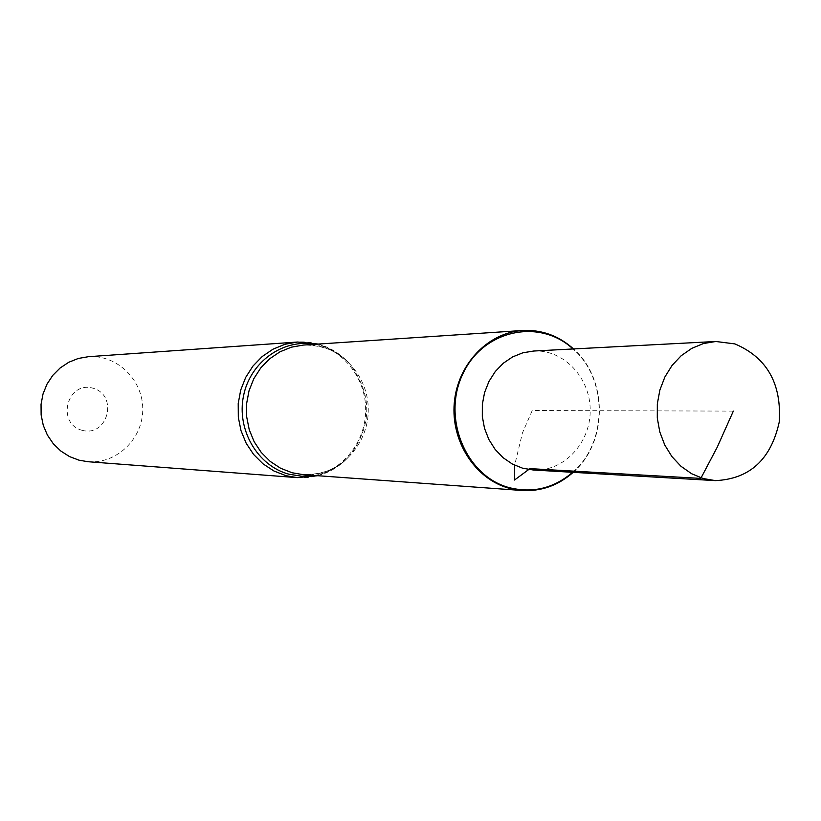 <?xml version="1.0" encoding="UTF-8"?>
<svg xmlns="http://www.w3.org/2000/svg" width="821" height="821" viewBox="0 0 821 821"><rect width="100%" height="100%" fill="white"/><g stroke="black" fill="none" stroke-linecap="round" stroke-linejoin="round"><path stroke-width="0.62" stroke-dasharray="4.11 3.08" d="M573.181 472.332C607.93 442.447 608.125 379.035 573.54 348.946M572.658 472.301C607.756 442.652 607.94 378.83 573.027 348.966C607.94 378.83 607.756 442.652 572.658 472.301M88.032 461.72C116.685 464.132 142.916 438.794 142.741 409.371C143.09 379.959 117.003 354.467 88.34 356.704M82.049 430.286C107.879 437.48 118.727 395.096 92.886 388.169C67.045 380.728 56.002 423.462 82.049 430.286M533.332 470.012C563.35 471.942 590.371 443.473 590.207 410.685C590.566 377.896 563.719 349.284 533.681 351.029M733.338 411.105L532.234 410.521L522.464 432.883L514.654 465.209M314.412 475.462C328.328 472.917 340.161 466.256 349.91 455.46C338.95 468.298 323.361 474.692 303.144 474.651C337.349 477.391 368.465 446.162 368.26 410.038C368.68 373.914 337.739 342.501 303.524 345.046C323.741 345.118 339.289 351.604 350.177 364.503C340.499 353.656 328.698 346.924 314.792 344.297M317.85 475.708C330.494 472.198 341.187 465.456 349.91 455.46C372.293 425.206 372.385 394.891 350.177 364.503C341.515 354.456 330.863 347.652 318.24 344.061M297.223 477.627C333.131 480.634 365.868 447.917 365.653 410.028C366.094 372.139 333.542 339.227 297.623 342.029"/><path stroke-width="1.23" d="M573.54 348.946C558.721 335.697 541.696 329.549 522.484 330.494C487.848 332.587 457.502 364.462 454.29 402.895C450.791 441.298 475.123 478.982 508.856 488.187L522.012 490.486C541.224 491.543 558.28 485.488 573.181 472.332M509.236 487.643C532.665 493.452 553.806 488.331 572.658 472.301C553.806 488.331 532.665 493.452 509.236 487.643C465.887 476.272 441.677 417.879 462.726 374.181C482.82 329.98 539.407 317.706 573.027 348.966C539.407 317.706 482.82 329.98 462.726 374.181C441.677 417.879 465.887 476.272 509.236 487.643M297.623 342.029L88.34 356.704L78.272 358.469L68.738 362.277L60.118 367.993L52.77 375.371L46.992 384.136L43.031 393.926L41.05 404.343L41.132 414.954L43.267 425.329L47.382 435.048L53.283 443.72L60.744 450.975L69.446 456.548L79.042 460.191L88.032 461.72L297.223 477.627L285.944 475.677L273.906 470.987L262.977 463.814L253.597 454.444L246.177 443.248L241.005 430.686L238.316 417.263L238.213 403.532L240.707 390.057L245.695 377.403L252.95 366.074L262.197 356.54L273.024 349.182L284.99 344.276L297.623 342.029L318.24 344.061M715.809 341.485L533.681 351.029L522.874 352.794L512.602 356.919L503.273 363.241L495.279 371.523L488.967 381.416L484.585 392.52L482.338 404.373L482.317 416.483L484.513 428.346L488.844 439.471L495.125 449.385L503.078 457.697L512.386 464.06L522.638 468.216L533.332 470.012L715.409 480.624C749.706 479.002 770.991 459.462 779.252 422.004C781.695 383.54 766.896 357.504 734.857 343.907L715.809 341.485L703.515 343.527L691.816 348.34L681.184 355.729L672.081 365.407L664.877 376.993L659.889 389.985L657.323 403.86L657.293 418.043L659.797 431.928L664.733 444.951L671.886 456.548L680.958 466.266L691.559 473.696L703.238 478.551L715.409 480.624M514.654 465.209L514.49 480.039L529.925 468.637L700.785 478.407L717.226 447.209L733.338 411.105M522.484 330.494L303.524 345.046L291.445 347.16L279.982 351.809L269.616 358.818L260.76 367.911L253.792 378.727L249.009 390.827L246.598 403.696L246.68 416.832L249.225 429.681L254.151 441.708L261.232 452.422L270.191 461.402L280.628 468.268L292.143 472.763L303.144 474.651L522.012 490.486M314.792 344.297C283.112 338.416 250.077 362.082 243.488 396.03C236.499 429.886 257.681 465.959 289.033 474.23L301.676 476.231L314.412 475.462M317.85 475.708L297.223 477.627"/></g></svg>
